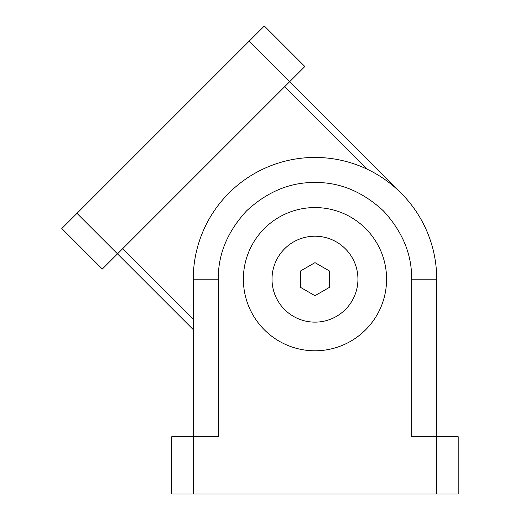 <?xml version="1.0" encoding="UTF-8"?>
<svg xmlns="http://www.w3.org/2000/svg" width="520" height="520" viewBox="0 0 520 520"><rect width="100%" height="100%" fill="white"/><g stroke="black" fill="none" stroke-linecap="round" stroke-linejoin="round"><path stroke-width="0.78" d="M386.588 279.175A71.611 71.611 0 0 1 314.977 350.786A71.611 71.611 0 0 1 243.373 279.175A71.611 71.611 0 0 1 314.977 207.565A71.611 71.611 0 0 1 386.588 279.175M272.012 279.175A42.965 42.965 0 0 1 314.977 236.21A42.965 42.965 0 0 1 357.942 279.175A42.965 42.965 0 0 1 314.977 322.14A42.965 42.965 0 0 1 272.012 279.175M436.716 494L458.198 494L458.198 436.716L411.651 436.716L411.651 279.175C411.95 254.404 402.512 231.614 383.338 210.815C362.538 191.639 339.755 182.202 314.977 182.5C290.206 182.202 267.423 191.639 246.623 210.815C227.448 231.614 218.01 254.397 218.309 279.175L218.309 436.716L171.763 436.716L171.763 494L436.716 494L436.716 279.175A121.732 121.732 0 0 0 314.977 157.443A121.732 121.732 0 0 0 193.245 279.175L193.245 494M329.303 270.907L329.303 287.443L314.977 295.711L300.658 287.443L300.658 270.907L314.977 262.639L329.303 270.907M76.993 213.35L61.802 228.54L102.31 269.048L304.85 66.508L264.342 26L76.993 213.35L193.245 329.596M122.564 248.794L193.245 319.469M366.906 169.072L284.596 86.762M249.151 41.191L401.057 193.096M193.245 279.175L218.309 279.175M411.651 279.175L436.716 279.175"/></g></svg>
